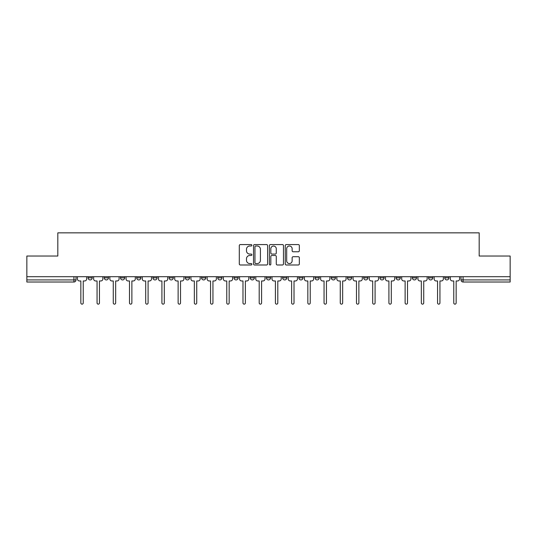 <?xml version="1.0" encoding="UTF-8"?>
<svg xmlns="http://www.w3.org/2000/svg" width="537" height="537" viewBox="0 0 537 537"><rect width="100%" height="100%" fill="white"/><g stroke="black" fill="none" stroke-linecap="round" stroke-linejoin="round"><path stroke-width="0.81" d="M251.873 245.295A0.712 0.712 0 0 0 251.155 244.577L240.314 244.577A1.02 1.02 0 0 0 239.294 245.597L239.294 263.962A1.02 1.02 0 0 0 240.314 264.983L251.155 264.983A0.712 0.712 0 0 0 251.873 264.271A0.712 0.712 0 0 0 251.155 263.553L249.752 263.553A3.262 3.262 0 0 1 246.49 260.291L246.49 258.76A3.262 3.262 0 0 1 249.752 255.498L251.155 255.498A0.712 0.712 0 0 0 251.873 254.78A0.712 0.712 0 0 0 251.155 254.068L249.752 254.068A3.262 3.262 0 0 1 246.49 250.799L246.49 249.269A3.262 3.262 0 0 1 249.752 246.006L251.155 246.006A0.712 0.712 0 0 0 251.873 245.295M428.56 277.857L428.56 276.709L428.56 277.857A2.081 2.081 0 0 0 430.64 279.931A2.081 2.081 0 0 1 428.56 277.857L432.721 277.857A2.081 2.081 0 0 1 430.64 279.931M250.208 276.709L250.208 277.857L254.363 277.857A2.081 2.081 0 0 1 252.289 279.931A2.081 2.081 0 0 1 250.208 277.857L250.208 276.709M233.991 276.709L233.991 277.857L238.153 277.857A2.081 2.081 0 0 1 236.072 279.931A2.081 2.081 0 0 1 233.991 277.857L233.991 276.709M152.924 277.857L152.924 276.709L152.924 277.857A2.081 2.081 0 0 0 155.005 279.931A2.081 2.081 0 0 1 152.924 277.857L157.079 277.857A2.081 2.081 0 0 1 155.005 279.931M120.496 276.709L120.496 277.857L124.651 277.857A2.081 2.081 0 0 1 122.577 279.931A2.081 2.081 0 0 1 120.496 277.857L120.496 276.709M104.279 277.857L104.279 276.709L104.279 277.857A2.081 2.081 0 0 0 106.36 279.931A2.081 2.081 0 0 1 104.279 277.857L108.44 277.857A2.081 2.081 0 0 1 106.36 279.931A2.081 2.081 0 0 0 108.44 277.857A2.081 2.081 0 0 1 106.36 279.931M88.068 277.857L88.068 276.709L88.068 277.857A2.081 2.081 0 0 0 90.149 279.931A2.081 2.081 0 0 1 88.068 277.857L92.223 277.857A2.081 2.081 0 0 1 90.149 279.931A2.081 2.081 0 0 0 92.223 277.857A2.081 2.081 0 0 1 90.149 279.931M298.317 251.772A1.02 1.02 0 0 0 299.337 250.752L299.337 245.597A1.02 1.02 0 0 0 298.317 244.577L286.275 244.577A1.02 1.02 0 0 0 285.254 245.597L285.254 263.962A1.02 1.02 0 0 0 286.275 264.983L298.317 264.983A1.02 1.02 0 0 0 299.337 263.962L299.337 257.74A1.02 1.02 0 0 0 298.317 256.72L293.162 256.72A1.02 1.02 0 0 0 292.141 257.74L292.141 260.828A2.732 2.732 0 0 1 289.416 263.553A2.732 2.732 0 0 1 286.684 260.828L286.684 248.738A2.732 2.732 0 0 1 289.416 246.006A2.732 2.732 0 0 1 292.141 248.738L292.141 250.752A1.02 1.02 0 0 0 293.162 251.772L298.317 251.772M26.85 276.709L26.85 256.028L57.821 256.028L57.821 232.85L479.179 232.85L479.179 256.028L510.15 256.028L510.15 276.709L26.85 276.709L26.85 279.931L76.012 279.931L76.012 276.709M267.607 245.597A1.02 1.02 0 0 0 266.587 244.577L254.551 244.577A1.02 1.02 0 0 0 253.531 245.597L253.531 263.962A1.02 1.02 0 0 0 254.551 264.983L266.587 264.983A1.02 1.02 0 0 0 267.607 263.962L267.607 245.597M270.413 244.577L282.449 244.577A1.02 1.02 0 0 1 283.469 245.597L283.469 263.962A1.02 1.02 0 0 1 282.449 264.983L277.3 264.983A1.02 1.02 0 0 1 276.28 263.962L276.28 256.518A1.02 1.02 0 0 0 275.259 255.498L271.843 255.498A1.02 1.02 0 0 0 270.823 256.518L270.823 264.271A0.712 0.712 0 0 1 270.104 264.983A0.712 0.712 0 0 1 269.393 264.271L269.393 245.597A1.02 1.02 0 0 1 270.413 244.577M460.988 276.709L460.988 279.931L510.15 279.931L510.15 282.012L463.069 282.012A2.081 2.081 0 0 1 460.988 279.931L460.988 276.709M510.15 276.709L510.15 279.931M76.012 279.931A2.081 2.081 0 0 1 73.931 282.012A2.081 2.081 0 0 0 76.012 279.931A2.081 2.081 0 0 1 73.931 282.012L26.85 282.012L26.85 279.931M448.932 276.709L448.932 277.857A2.081 2.081 0 0 1 446.851 279.931A2.081 2.081 0 0 1 444.777 277.857L448.932 277.857M444.777 276.709L444.777 277.857M432.721 276.709L432.721 277.857L432.721 276.709M416.504 276.709L416.504 277.857A2.081 2.081 0 0 1 414.423 279.931A2.081 2.081 0 0 1 412.349 277.857L416.504 277.857A2.081 2.081 0 0 1 414.423 279.931A2.081 2.081 0 0 0 416.504 277.857L416.504 276.709M412.349 276.709L412.349 277.857M400.293 276.709L400.293 277.857A2.081 2.081 0 0 1 398.212 279.931A2.081 2.081 0 0 1 396.131 277.857L400.293 277.857L400.293 276.709M396.131 276.709L396.131 277.857M384.076 276.709L384.076 277.857A2.081 2.081 0 0 1 381.995 279.931A2.081 2.081 0 0 1 379.921 277.857L384.076 277.857M379.921 276.709L379.921 277.857M367.865 276.709L367.865 277.857A2.081 2.081 0 0 1 365.784 279.931A2.081 2.081 0 0 1 363.703 277.857L367.865 277.857L367.865 276.709M363.703 276.709L363.703 277.857M351.648 276.709L351.648 277.857A2.081 2.081 0 0 1 349.567 279.931A2.081 2.081 0 0 1 347.493 277.857L351.648 277.857L351.648 276.709M347.493 276.709L347.493 277.857M335.437 276.709L335.437 277.857A2.081 2.081 0 0 1 333.356 279.931A2.081 2.081 0 0 1 331.275 277.857L335.437 277.857M331.275 276.709L331.275 277.857M319.22 276.709L319.22 277.857A2.081 2.081 0 0 1 317.139 279.931A2.081 2.081 0 0 1 315.065 277.857L319.22 277.857M315.065 276.709L315.065 277.857M303.009 276.709L303.009 277.857A2.081 2.081 0 0 1 300.928 279.931A2.081 2.081 0 0 1 298.847 277.857A2.081 2.081 0 0 0 300.928 279.931M298.847 276.709L298.847 277.857L303.009 277.857M286.792 276.709L286.792 277.857A2.081 2.081 0 0 1 284.711 279.931A2.081 2.081 0 0 1 282.637 277.857L286.792 277.857L286.792 276.709M282.637 276.709L282.637 277.857M270.581 276.709L270.581 277.857A2.081 2.081 0 0 1 268.5 279.931A2.081 2.081 0 0 1 266.419 277.857L270.581 277.857A2.081 2.081 0 0 1 268.5 279.931A2.081 2.081 0 0 0 270.581 277.857L270.581 276.709M266.419 276.709L266.419 277.857M254.363 276.709L254.363 277.857M238.153 276.709L238.153 277.857L238.153 276.709M221.935 276.709L221.935 277.857A2.081 2.081 0 0 1 219.861 279.931A2.081 2.081 0 0 1 217.78 277.857L221.935 277.857L221.935 276.709M217.78 276.709L217.78 277.857M205.725 276.709L205.725 277.857A2.081 2.081 0 0 1 203.644 279.931A2.081 2.081 0 0 1 201.563 277.857L205.725 277.857M201.563 276.709L201.563 277.857M189.507 276.709L189.507 277.857A2.081 2.081 0 0 1 187.433 279.931A2.081 2.081 0 0 1 185.352 277.857L189.507 277.857M185.352 276.709L185.352 277.857M173.297 276.709L173.297 277.857A2.081 2.081 0 0 1 171.216 279.931A2.081 2.081 0 0 1 169.135 277.857L173.297 277.857A2.081 2.081 0 0 1 171.216 279.931A2.081 2.081 0 0 0 173.297 277.857M169.135 276.709L169.135 277.857M157.079 276.709L157.079 277.857M140.869 276.709L140.869 277.857A2.081 2.081 0 0 1 138.788 279.931A2.081 2.081 0 0 1 136.707 277.857L140.869 277.857A2.081 2.081 0 0 1 138.788 279.931A2.081 2.081 0 0 0 140.869 277.857L140.869 276.709M136.707 276.709L136.707 277.857M124.651 276.709L124.651 277.857L124.651 276.709M108.44 276.709L108.44 277.857L108.44 276.709M92.223 276.709L92.223 277.857L92.223 276.709M255.672 246.006A0.712 0.712 0 0 0 254.954 246.718L254.954 262.841A0.712 0.712 0 0 0 255.672 263.553L257.149 263.553A3.262 3.262 0 0 0 260.418 260.291L260.418 249.269A3.262 3.262 0 0 0 257.149 246.006L255.672 246.006M276.28 248.785A2.732 2.732 0 0 0 273.548 246.06A2.732 2.732 0 0 0 270.823 248.785L270.823 253.048A1.02 1.02 0 0 0 271.843 254.068L275.259 254.068A1.02 1.02 0 0 0 276.28 253.048L276.28 248.785M77.415 278.891L77.415 276.709L77.415 278.891A2.081 2.081 0 0 0 79.496 280.972L80.845 280.972L80.845 302.955A1.195 1.195 0 0 0 82.04 304.15A1.195 1.195 0 0 0 83.235 302.955L83.235 280.972L84.584 280.972A2.081 2.081 0 0 0 86.665 278.891L86.665 276.709L86.665 278.891M79.496 280.972L80.845 280.972L80.845 302.955M83.235 302.955L83.235 280.972L84.584 280.972M93.626 278.891L93.626 276.709L93.626 278.891A2.081 2.081 0 0 0 95.707 280.972L97.056 280.972L97.056 302.955A1.195 1.195 0 0 0 98.251 304.15A1.195 1.195 0 0 0 99.446 302.955L99.446 280.972L100.802 280.972A2.081 2.081 0 0 0 102.876 278.891L102.876 276.709L102.876 278.891M109.843 278.891L109.843 276.709L109.843 278.891A2.081 2.081 0 0 0 111.924 280.972L113.273 280.972L113.273 302.955A1.195 1.195 0 0 0 114.468 304.15A1.195 1.195 0 0 0 115.663 302.955L115.663 280.972L117.012 280.972A2.081 2.081 0 0 0 119.093 278.891L119.093 276.709L119.093 278.891M95.707 280.972L97.056 280.972L97.056 302.955M99.446 302.955L99.446 280.972L100.802 280.972M111.924 280.972L113.273 280.972L113.273 302.955M115.663 302.955L115.663 280.972L117.012 280.972M126.054 278.891L126.054 276.709L126.054 278.891A2.081 2.081 0 0 0 128.135 280.972L129.484 280.972L129.484 302.955A1.195 1.195 0 0 0 130.679 304.15A1.195 1.195 0 0 0 131.874 302.955L131.874 280.972L133.23 280.972A2.081 2.081 0 0 0 135.304 278.891L135.304 276.709L135.304 278.891M142.271 278.891L142.271 276.709L142.271 278.891A2.081 2.081 0 0 0 144.352 280.972L145.702 280.972L145.702 302.955A1.195 1.195 0 0 0 146.896 304.15A1.195 1.195 0 0 0 148.091 302.955L148.091 280.972L149.44 280.972A2.081 2.081 0 0 0 151.521 278.891L151.521 276.709L151.521 278.891M158.482 278.891L158.482 276.709L158.482 278.891A2.081 2.081 0 0 0 160.563 280.972L161.912 280.972L161.912 302.955A1.195 1.195 0 0 0 163.107 304.15A1.195 1.195 0 0 0 164.302 302.955L164.302 280.972L165.658 280.972A2.081 2.081 0 0 0 167.732 278.891L167.732 276.709L167.732 278.891M128.135 280.972L129.484 280.972L129.484 302.955M131.874 302.955L131.874 280.972L133.23 280.972M144.352 280.972L145.702 280.972L145.702 302.955M148.091 302.955L148.091 280.972L149.44 280.972M160.563 280.972L161.912 280.972L161.912 302.955M164.302 302.955L164.302 280.972L165.658 280.972M174.7 278.891L174.7 276.709L174.7 278.891A2.081 2.081 0 0 0 176.774 280.972L178.13 280.972L178.13 302.955A1.195 1.195 0 0 0 179.324 304.15A1.195 1.195 0 0 0 180.519 302.955L180.519 280.972L181.868 280.972A2.081 2.081 0 0 0 183.949 278.891L183.949 276.709L183.949 278.891M176.774 280.972L178.13 280.972L178.13 302.955M180.519 302.955L180.519 280.972L181.868 280.972M190.91 278.891L190.91 276.709L190.91 278.891A2.081 2.081 0 0 0 192.991 280.972L194.34 280.972L194.34 302.955A1.195 1.195 0 0 0 195.535 304.15A1.195 1.195 0 0 0 196.73 302.955L196.73 280.972L198.086 280.972A2.081 2.081 0 0 0 200.16 278.891L200.16 276.709L200.16 278.891M192.991 280.972L194.34 280.972L194.34 302.955M196.73 302.955L196.73 280.972L198.086 280.972M207.128 278.891L207.128 276.709L207.128 278.891A2.081 2.081 0 0 0 209.202 280.972L210.558 280.972L210.558 302.955A1.195 1.195 0 0 0 211.753 304.15A1.195 1.195 0 0 0 212.947 302.955L212.947 280.972L214.297 280.972A2.081 2.081 0 0 0 216.377 278.891L216.377 276.709L216.377 278.891M209.202 280.972L210.558 280.972L210.558 302.955M212.947 302.955L212.947 280.972L214.297 280.972M223.338 278.891L223.338 276.709L223.338 278.891A2.081 2.081 0 0 0 225.419 280.972L226.768 280.972L226.768 302.955A1.195 1.195 0 0 0 227.963 304.15A1.195 1.195 0 0 0 229.158 302.955L229.158 280.972L230.514 280.972A2.081 2.081 0 0 0 232.588 278.891L232.588 276.709L232.588 278.891M225.419 280.972L226.768 280.972L226.768 302.955M229.158 302.955L229.158 280.972L230.514 280.972M239.556 278.891L239.556 276.709L239.556 278.891A2.081 2.081 0 0 0 241.63 280.972L242.986 280.972L242.986 302.955A1.195 1.195 0 0 0 244.181 304.15A1.195 1.195 0 0 0 245.375 302.955L245.375 280.972L246.725 280.972A2.081 2.081 0 0 0 248.806 278.891L248.806 276.709L248.806 278.891M241.63 280.972L242.986 280.972L242.986 302.955M245.375 302.955L245.375 280.972L246.725 280.972M255.766 278.891L255.766 276.709L255.766 278.891A2.081 2.081 0 0 0 257.847 280.972L259.196 280.972L259.196 302.955A1.195 1.195 0 0 0 260.391 304.15A1.195 1.195 0 0 0 261.586 302.955L261.586 280.972L262.942 280.972A2.081 2.081 0 0 0 265.016 278.891L265.016 276.709L265.016 278.891M257.847 280.972L259.196 280.972L259.196 302.955M261.586 302.955L261.586 280.972L262.942 280.972M271.984 278.891L271.984 276.709L271.984 278.891A2.081 2.081 0 0 0 274.058 280.972L275.414 280.972L275.414 302.955A1.195 1.195 0 0 0 276.609 304.15A1.195 1.195 0 0 0 277.804 302.955L277.804 280.972L279.153 280.972A2.081 2.081 0 0 0 281.234 278.891L281.234 276.709L281.234 278.891M274.058 280.972L275.414 280.972L275.414 302.955M277.804 302.955L277.804 280.972L279.153 280.972M288.194 278.891L288.194 276.709L288.194 278.891A2.081 2.081 0 0 0 290.275 280.972L291.625 280.972L291.625 302.955A1.195 1.195 0 0 0 292.819 304.15A1.195 1.195 0 0 0 294.014 302.955L294.014 280.972L295.37 280.972A2.081 2.081 0 0 0 297.444 278.891L297.444 276.709L297.444 278.891M290.275 280.972L291.625 280.972L291.625 302.955M294.014 302.955L294.014 280.972L295.37 280.972M304.412 278.891L304.412 276.709L304.412 278.891A2.081 2.081 0 0 0 306.486 280.972L307.842 280.972L307.842 302.955A1.195 1.195 0 0 0 309.037 304.15A1.195 1.195 0 0 0 310.232 302.955L310.232 280.972L311.581 280.972A2.081 2.081 0 0 0 313.662 278.891L313.662 276.709L313.662 278.891M306.486 280.972L307.842 280.972L307.842 302.955M310.232 302.955L310.232 280.972L311.581 280.972M320.623 278.891L320.623 276.709L320.623 278.891A2.081 2.081 0 0 0 322.703 280.972L324.053 280.972L324.053 302.955A1.195 1.195 0 0 0 325.247 304.15A1.195 1.195 0 0 0 326.442 302.955L326.442 280.972L327.798 280.972A2.081 2.081 0 0 0 329.872 278.891L329.872 276.709L329.872 278.891M322.703 280.972L324.053 280.972L324.053 302.955M326.442 302.955L326.442 280.972L327.798 280.972M336.84 278.891L336.84 276.709L336.84 278.891A2.081 2.081 0 0 0 338.914 280.972L340.27 280.972L340.27 302.955A1.195 1.195 0 0 0 341.465 304.15A1.195 1.195 0 0 0 342.66 302.955L342.66 280.972L344.009 280.972A2.081 2.081 0 0 0 346.09 278.891L346.09 276.709L346.09 278.891M338.914 280.972L340.27 280.972L340.27 302.955M342.66 302.955L342.66 280.972L344.009 280.972M353.051 278.891L353.051 276.709L353.051 278.891A2.081 2.081 0 0 0 355.132 280.972L356.481 280.972L356.481 302.955A1.195 1.195 0 0 0 357.676 304.15A1.195 1.195 0 0 0 358.87 302.955L358.87 280.972L360.226 280.972A2.081 2.081 0 0 0 362.3 278.891L362.3 276.709L362.3 278.891M355.132 280.972L356.481 280.972L356.481 302.955M358.87 302.955L358.87 280.972L360.226 280.972M369.268 278.891L369.268 276.709L369.268 278.891A2.081 2.081 0 0 0 371.342 280.972L372.698 280.972L372.698 302.955A1.195 1.195 0 0 0 373.893 304.15A1.195 1.195 0 0 0 375.088 302.955L375.088 280.972L376.437 280.972A2.081 2.081 0 0 0 378.518 278.891L378.518 276.709L378.518 278.891M371.342 280.972L372.698 280.972L372.698 302.955M375.088 302.955L375.088 280.972L376.437 280.972M385.479 278.891L385.479 276.709L385.479 278.891A2.081 2.081 0 0 0 387.56 280.972L388.909 280.972L388.909 302.955A1.195 1.195 0 0 0 390.104 304.15A1.195 1.195 0 0 0 391.298 302.955L391.298 280.972L392.648 280.972A2.081 2.081 0 0 0 394.729 278.891L394.729 276.709L394.729 278.891M387.56 280.972L388.909 280.972L388.909 302.955M391.298 302.955L391.298 280.972L392.648 280.972M401.696 278.891L401.696 276.709L401.696 278.891A2.081 2.081 0 0 0 403.77 280.972L405.126 280.972L405.126 302.955A1.195 1.195 0 0 0 406.321 304.15A1.195 1.195 0 0 0 407.516 302.955L407.516 280.972L408.865 280.972A2.081 2.081 0 0 0 410.946 278.891L410.946 276.709L410.946 278.891M403.77 280.972L405.126 280.972L405.126 302.955M407.516 302.955L407.516 280.972L408.865 280.972M417.907 278.891L417.907 276.709L417.907 278.891A2.081 2.081 0 0 0 419.988 280.972L421.337 280.972L421.337 302.955A1.195 1.195 0 0 0 422.532 304.15A1.195 1.195 0 0 0 423.727 302.955L423.727 280.972L425.076 280.972A2.081 2.081 0 0 0 427.157 278.891L427.157 276.709L427.157 278.891M419.988 280.972L421.337 280.972L421.337 302.955M423.727 302.955L423.727 280.972L425.076 280.972M434.124 278.891L434.124 276.709L434.124 278.891A2.081 2.081 0 0 0 436.198 280.972L437.554 280.972L437.554 302.955A1.195 1.195 0 0 0 438.749 304.15A1.195 1.195 0 0 0 439.944 302.955L439.944 280.972L441.293 280.972A2.081 2.081 0 0 0 443.374 278.891L443.374 276.709L443.374 278.891M436.198 280.972L437.554 280.972L437.554 302.955M439.944 302.955L439.944 280.972L441.293 280.972M450.335 278.891L450.335 276.709L450.335 278.891A2.081 2.081 0 0 0 452.416 280.972L453.765 280.972L453.765 302.955A1.195 1.195 0 0 0 454.96 304.15A1.195 1.195 0 0 0 456.155 302.955L456.155 280.972L457.504 280.972A2.081 2.081 0 0 0 459.585 278.891L459.585 276.709L459.585 278.891M452.416 280.972L453.765 280.972L453.765 302.955M456.155 302.955L456.155 280.972L457.504 280.972M73.931 276.709L73.931 282.012M463.069 276.709L463.069 282.012"/></g></svg>
